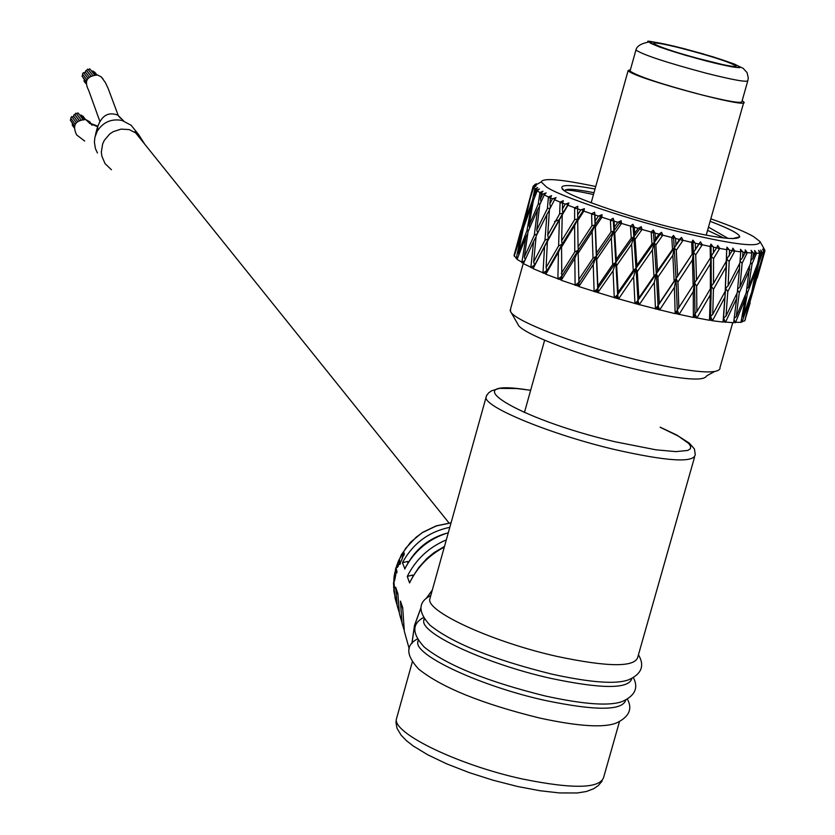<?xml version="1.0" encoding="UTF-8"?>
<svg xmlns="http://www.w3.org/2000/svg" width="835" height="835" viewBox="0 0 835 835"><rect width="100%" height="100%" fill="white"/><g stroke="black" fill="none" stroke-linecap="round" stroke-linejoin="round"><path stroke-width="1.25" d="M111.42 169.745L105.053 163.608L101.849 156.145L101.338 152.085L102.632 143.985L104.375 140.228L109.771 133.955L113.236 131.659L121.096 129.122L129.3 129.592L138.537 134.466L144.81 144.288M97.434 152.972L95.42 148.557L94.397 142.148L94.898 137.284L97.246 131.168C103.154 122.077 111.399 118.497 121.983 120.428L131.105 125.229L138.537 134.466M95.378 135.479C98.885 117.537 106.379 110.773 117.881 115.178L120.595 118.267M88.865 90.712C83.824 81.214 86.725 75.975 97.549 74.983L101.306 76.935L103.049 78.981M118.33 115.762L119.812 117.474M84.7 141.073L76.632 134.894C72.113 125.407 75.16 120.303 85.786 119.572L89.794 121.826L91.996 125.26M85.942 83.636L84.022 81.204L84.189 79.753M74.106 127.703L72.28 125.146L72.384 123.799M84.011 73.188L85.139 72.092L85.702 72.52M86.12 82.195L82.582 76.82M91.61 71.1L93.134 71.194M85.514 72.29L89.241 76.945L85.243 71.925L86.088 70.359L86.652 70.798M93.635 71.81L94.731 72.196M90.858 75.839L86.725 70.704L87.571 69.138L88.134 69.566M86.297 81.506L82.07 76.173L82.811 74.597M88.479 69.983L89.596 68.888L90.159 69.315M86.965 79.816L82.488 74.179L83.343 72.624L83.907 73.052M72.301 117.224L73.751 116.253M74.315 126.482L70.839 120.866M79.826 115.199L81.423 115.22M77.509 121.399L73.49 115.898L74.367 114.374L74.952 114.823M81.861 115.814L83.02 116.222M79.127 120.334L74.973 114.677L75.849 113.153L76.434 113.602M74.472 125.897L70.317 120.136L71.058 118.591M76.778 114.071L77.874 112.902L78.448 113.351M75.16 124.258L70.735 118.153L71.622 116.629L72.207 117.088M402.606 608.506L400.424 601.085L402.032 623.056L403.889 629.381L399.443 613.767L397.867 593.643L399.443 613.767L400.623 618.025M409.223 648.837L404.328 631.281L402.7 607.692L404.328 631.281L405.643 635.988M410.309 581.431L409.578 582.934L407.271 576.421L412.333 575.096L412.876 576.599M413.586 575.43L412.333 575.096M404.683 569.084C414.15 550.891 428.679 538.784 448.27 532.751C428.814 538.659 414.327 550.651 404.829 568.677L402.449 562.738L407.407 561.485L407.981 563.061M445.671 533.502C429.774 538.241 417.469 547.687 408.753 561.851L407.407 561.485M417.229 639.067C405.518 645.34 405.998 655.339 418.648 669.085C441.663 687.497 481.92 703.801 539.42 717.985C577.778 726.304 603.361 728.005 616.178 723.089C629.047 717.067 632.773 709.072 627.377 699.093M418.084 640.382L417.698 642.574C416.289 656.258 481.847 686.464 544.41 700.273C595.501 710.971 622.628 710.867 625.791 699.97M423.314 617.67C411.707 624.006 412.031 633.817 424.284 647.125C447.09 665.359 487.525 681.673 545.599 696.066C584.427 704.521 610.114 706.285 622.649 701.348C635.091 695.618 638.66 687.696 633.358 677.582M424.096 618.85L423.669 621.115C422.353 634.496 488.016 664.451 550.599 678.323C601.962 689.146 629.058 689.167 631.876 678.385M430.797 595.522C418.001 601.899 417.709 611.784 429.942 625.164C452.518 643.211 493.13 659.525 551.789 674.116C591.086 682.717 616.856 684.543 629.11 679.596C641.687 673.855 644.808 665.578 638.451 654.765M430.453 596.764L429.649 599.634C428.418 612.702 494.195 642.407 556.788 656.362C608.851 667.374 635.894 667.447 637.94 656.56L694.522 457.267M397.794 594.416L395.665 587.224L397.867 593.643M400.424 601.085L402.7 607.692M401.05 556.298L403.43 554.534L401.291 561.183L404.349 553.062L401.082 555.682L400.309 557.822L401.05 556.298M398.587 560.828L399.203 562.717L398.65 564.804L397.94 565.817L397.293 564.053L396.719 565.66L397.408 567.476L399.38 563.093L399.881 564.45L400.581 562.894L399.287 559.283L398.587 560.828L400.059 561.433M396.761 571.85L396.583 573.196L397.053 571.923M396.385 572.309L396.834 570.67L395.936 568.144L395.487 569.773L396.385 572.309M394.558 573.969L395.038 578.029L394.673 579.177L394.026 577.382L393.838 579.062L394.517 580.951L395.8 574.751L394.892 572.309L394.558 573.969L395.529 574.125M394.433 586.911L393.87 581.588L393.629 587.506L394.256 589.291L394.433 586.911M394.162 587.475L393.629 587.506M393.838 583.394L394.016 587.088L394.078 583.404M394.642 579.125L393.838 579.062M396.615 570.044L395.487 569.773M400.518 563.009L399.172 562.466M400.435 563.207L399.203 562.717M398.368 566.172L396.719 565.66M400.309 563.468L399.38 563.093M404.234 555.014L403.43 554.534M706.285 60.976C728.412 66.56 739.559 68.553 739.737 66.957C733.568 63.063 714.854 56.926 683.583 48.566C661.581 43.002 650.371 40.988 649.954 42.522C655.819 46.342 674.607 52.49 706.285 60.976M630.216 70.464L630.049 71.058C637.241 76.1 660.61 83.907 700.168 94.48C727.765 101.379 741.689 103.717 741.939 101.526L747.701 81.12M712.109 62.155C680.389 53.993 660.913 47.783 653.648 43.535C653.523 42.199 661.591 43.483 677.843 47.386C709.332 55.496 728.736 61.686 736.042 65.965C736.209 67.28 728.235 66.017 712.109 62.155M676.329 46.739C710.522 55.538 731.669 62.281 739.737 66.957C739.998 68.428 731.314 67.05 713.674 62.834C678.991 53.91 657.75 47.136 649.954 42.522C649.891 41.092 658.69 42.502 676.329 46.739M510.707 311.768L518.024 324.481C521.019 333.687 586.598 358.298 642.512 370.855C682.748 379.695 704.114 381.386 706.587 375.907L714.29 371.679M720.062 368.506C717.474 374.518 693.781 372.587 648.972 362.703C586.661 348.665 513.619 321.371 510.456 311.34L510.665 308.564M595.72 186.518C561.162 179.254 542.99 177.719 541.216 181.915L546.288 186.821C558.584 196.141 635.017 221.734 687.059 233.654C735.844 244.999 760.153 247.619 759.986 241.534L753.556 236.587C745.947 232.14 731.71 226.222 710.825 218.822M534.515 184.817L536.352 183.752L533.158 186.236L535.83 184.9L533.189 186.664L536.164 185.902L533.628 187.624L534.776 188.929L537.677 187.614L535.465 189.535L536.279 190.182L539.441 188.981L537.218 190.85L539.89 192.541L542.98 191.215L541.226 193.302L542.698 194.117L546.121 192.927L544.263 194.931L548.418 196.976L551.601 195.62L550.359 197.885L552.446 198.824L556.037 197.624L554.597 199.774L560.108 202.101L563.312 200.692L562.613 203.114L565.243 204.168L568.927 202.926L567.936 205.222L574.647 207.758L577.789 206.266L577.622 208.854L580.742 209.982L584.406 208.666L583.874 211.098L591.587 213.781L594.572 212.194L594.958 214.919L598.444 216.088L601.993 214.668L601.931 217.236L610.395 219.96L613.151 218.259L614.049 221.118L617.806 222.287L621.146 220.743L621.532 223.425L630.467 226.108L632.93 224.281L634.287 227.235L638.191 228.362L641.228 226.692L642.031 229.468L651.164 232.026L653.252 230.063L655.016 233.08L658.93 234.144L661.581 232.307L662.771 235.167L671.789 237.505L673.469 235.407L675.557 238.466L679.366 239.415L681.558 237.422L683.072 240.323L691.672 242.38L692.904 240.136L695.231 243.204L698.801 244.008L700.492 241.858L702.256 244.78L710.167 246.482L710.929 244.102L713.403 247.139L716.618 247.786L717.776 245.48L719.697 248.392L726.68 249.675L726.972 247.181L729.487 250.166L732.243 250.625L732.848 248.162L734.863 251.043L740.687 251.888L740.52 249.279L742.973 252.18L745.196 252.441L745.248 249.842L747.273 252.671L751.761 253.036L751.166 250.343L753.473 253.141L755.091 253.193L754.621 250.469L756.562 253.214L759.589 253.109L758.608 250.343L760.675 253.005L761.645 252.859L760.685 250.041L762.48 252.681L763.973 252.118L762.658 249.3L764.401 251.815L763.315 248.579L764.881 251.105L764.818 250.093L763.232 247.254L764.568 249.644M554.607 221.463L558.782 220.002M565.003 190.192C569.449 189.889 578.947 191.34 593.476 194.545M707.569 230.345L723.768 237.975M564.846 190.818C565.086 188.303 574.804 188.929 593.988 192.708M708.477 227.13L728.162 238.434M710.126 221.306C729.539 228.707 739.413 233.873 739.768 236.816C736.679 240.543 716.795 238.1 680.087 229.489C630.049 217.945 562.059 194.064 562.091 188.397C559.982 184.42 570.963 184.618 595.031 189.002M764.881 251.105L757.22 277.982M764.703 251.471L762.668 257.368M764.401 251.815L763.054 256.982M762.48 252.681L758.608 263.526L753.692 286.269L763.973 252.118M761.645 252.859L759.652 258.297L758.42 259.57M760.675 253.005L759.652 258.297M756.562 253.214L752.043 263.912L748.504 287.188L757.637 263.683L759.589 253.109M756.291 253.871L755.08 253.214L752.763 258.547L750.842 260.603M753.473 253.141L752.763 258.547M747.273 252.671L742.138 263.202L739.904 287.01L750.435 263.86L751.761 253.036M745.196 252.441L742.566 257.723L740.102 260.541M742.973 252.18L742.566 257.723M734.863 251.043L729.174 261.418L728.13 285.758L739.925 262.952L740.687 251.888M732.243 250.625L726.732 259.121L725.218 291.238L726.68 249.675M729.487 250.166L729.341 255.823M726.972 247.181L726.93 249.31L728.955 249.529M719.697 248.392L713.539 258.61L713.518 283.43L726.429 260.969L726.669 250.375M716.618 247.786L711.159 256.272L711.253 286.081L710.355 288.837L710.408 263.766L711.159 256.272L710.982 246.273L710.178 247.181L710.167 246.482M713.403 247.139L713.476 252.901M710.929 244.102L710.982 246.273L712.881 246.492M702.256 244.78L695.722 254.863L696.515 280.111L710.355 257.984L710.178 247.181M698.801 244.008L693.488 252.494L700.492 241.858M695.231 243.204L695.482 249.06M692.904 240.136L694.563 282.825L693.144 285.434L692.413 259.935L693.488 252.494L695.722 254.863M683.072 240.323L676.277 250.281L677.655 275.884L692.184 254.059L691.672 242.38M679.366 239.415L674.294 247.922L681.558 237.422M675.557 238.466L675.922 244.394M673.469 235.407L676.047 278.692L692.184 254.059M662.771 235.167L655.861 245.01L657.562 270.905L672.509 249.341L671.789 237.505M658.93 234.144L655.444 239.071L654.191 242.703L661.581 232.307M655.016 233.08L655.444 239.071M653.252 230.063L656.32 273.796L674.294 247.922L672.853 255.291L674.148 281.144L676.047 278.692L658.063 305.558L657.249 309.253L675.171 313.647L677.269 310.056L676.569 313.772L693.363 317.446L694.96 313.699L694.376 317.436L709.489 320.285L710.564 316.402L710.084 320.139L712.474 320.744L723.047 322.07L723.601 318.062L723.204 321.799L733.621 322.759L736.668 298.429L725.458 322.31L723.287 321.632M642.031 229.468L635.111 239.238L636.875 265.321L651.978 243.966L651.164 232.026M638.191 228.362L634.704 233.257L633.838 236.994L641.228 226.692M634.287 227.235L634.704 233.257M632.93 224.281L636.009 268.317L654.191 242.703L652.375 249.978L653.962 276.103L656.32 273.796L637.971 300.37L637.022 304.023L657.249 309.253M621.532 223.425L614.737 233.142L616.293 259.32L631.25 238.111L630.467 226.108M617.806 222.287L614.393 227.151L613.902 230.992L621.146 220.743M614.049 221.118L614.393 227.151M613.151 218.259L615.802 262.42L633.838 236.994L631.636 244.164L633.264 270.467L636.009 268.317L617.639 294.651L616.554 298.272L637.022 304.023M601.931 217.236L595.397 226.922L596.472 253.088L611.011 231.984L610.395 219.96M598.444 216.088L595.167 220.941L595.042 224.897L601.993 214.668M594.958 214.919L595.167 220.941M594.572 212.194L596.347 256.303L613.902 230.992L611.335 238.038L612.723 264.434L615.802 262.42L597.735 288.586L596.524 292.166L616.554 298.272M583.874 211.098L577.705 220.795L578.06 246.847L591.932 225.763L591.587 213.781M580.742 209.982L577.653 214.845L577.851 218.906L584.406 208.666M577.622 208.854L577.653 214.845M567.936 205.222L562.226 214.95L561.652 240.793L574.616 219.668L574.647 207.758M565.243 204.168L562.404 209.053L562.884 213.196L568.927 202.926M562.613 203.114L562.404 209.053M554.597 199.774L549.44 209.564L547.75 235.126L559.617 213.896L560.108 202.101M552.446 198.824L549.879 203.74L550.505 207.518M550.359 197.885L549.879 203.74M544.263 194.931L539.713 204.815L536.78 230.001L547.374 208.625L548.418 196.976M542.698 194.117L540.454 199.074L541.028 201.934M537.218 190.85L533.314 200.828L529.035 225.596L538.251 204.001L539.786 193.24L541.226 193.313L540.454 199.074M539.786 193.24L539.89 192.541M536.279 190.182L534.369 195.192L534.786 197.039M535.465 189.535L534.369 195.192M533.628 187.624L530.402 197.738L524.724 222.016L532.5 200.181L534.776 188.929M533.356 187.134L531.937 192.885M533.189 186.664L531.78 192.207M524.077 219.855L533.158 186.236M514.423 254.049L514.36 255.541M516.207 258.61L521.583 233.309L514.214 256.011L517.251 258.933M521.844 262.691L525.873 236.931L517.084 259.382L523.618 263.182M530.851 267.544L533.607 241.398L523.42 263.63L533.21 268.348M542.98 273.045L544.566 246.555L533.085 268.63L545.892 273.953M557.884 279.005L558.448 252.274L545.819 274.235L561.266 279.986M575.106 285.246L574.845 258.359L561.235 280.268L578.864 286.248M594.113 291.582L593.236 264.632L578.874 286.551L596.524 292.166M675.338 313.407L676.569 313.772M693.488 317.196L694.376 317.436M733.694 322.279L740.927 322.341L745.279 298.554L735.384 322.769L733.725 322.018M741.021 321.872L744.768 320.849L750.477 297.584L741.991 322.133L741.083 321.527M744.893 320.369L745.373 319.534M753.692 286.269L752.867 286.989M758.608 263.526L757.815 262.764M748.504 287.188L746.897 288.628M752.043 263.912L750.592 262.566M739.904 287.01L737.649 289.15M742.138 263.202L740.05 261.272M728.13 285.758L725.615 288.357L727.796 291.582L739.507 268.515L737.295 292.584L726.012 316.068L723.601 318.062L725.208 321.778M729.174 261.418L726.732 259.121L726.429 260.969M713.518 283.43L711.253 286.081L713.434 289.38L726.273 266.647M713.539 258.61L711.159 256.272L710.355 257.984M696.515 280.111L694.563 282.825L696.64 286.165L710.408 263.766M677.655 275.884L676.047 278.692L677.936 282.042L692.413 259.935M676.277 250.281L674.294 247.922L672.509 249.341M657.562 270.905L656.32 273.796L657.938 277.126L672.853 255.291M655.861 245.01L654.191 242.703L651.978 243.966M636.875 265.321L636.009 268.317L637.282 271.594L652.375 249.978M635.111 239.238L633.838 236.994L631.25 238.111M616.293 259.32L615.802 262.42L616.658 265.624L631.636 244.164M614.737 233.142L613.902 230.992L611.011 231.984M596.472 253.088L596.347 256.303L593.017 258.182L592.13 231.817L595.042 224.897L595.397 226.922M591.932 225.763L595.042 224.897L578.269 250.176L574.783 251.94L574.626 225.69L577.851 218.906L577.705 220.795M578.06 246.847L578.269 250.176L561.788 276.239L560.348 279.725M574.616 219.668L577.851 218.906L562.153 244.217L558.605 245.897L559.387 219.855L562.226 214.95M561.652 240.793L562.153 244.217L545.359 273.786M559.617 213.896L562.884 213.196L548.511 238.633L544.973 240.25L546.883 214.512L549.399 210.055M547.75 235.126L548.511 238.633L533.054 268.296M547.374 208.625L550.234 208.04M536.78 230.001L537.594 233.09M538.251 204.001L540.266 203.594M529.035 225.596L529.682 227.757M532.5 200.181L533.669 199.92M524.724 222.016L525.09 223.185M750.185 302.75L744.977 320.035M723.246 321.726L725.615 288.357L724.884 297.218L712.474 320.744L710.418 320.055M723.047 322.07L724.884 297.218M710.23 320.097L710.564 316.402L712.224 320.202M709.489 320.285L710.261 294.922L696.839 318.114L694.95 317.425M694.626 317.436L694.96 313.699L696.588 317.561M693.363 317.446L693.248 291.634L679.022 314.503L677.373 313.835M676.914 313.803L677.269 310.056L678.792 313.95M675.171 313.647L674.398 287.438L659.598 310.015L658.241 309.399M657.677 309.315L658.231 309.169L658.063 305.558L656.018 308.626L656.665 309.065M655.496 309.002L654.306 282.46L639.203 304.796L638.18 304.243M637.512 304.117L638.159 304.013L637.971 300.37L635.894 303.408L636.479 303.836M635.759 303.596L635.017 303.658M634.976 303.648L633.629 276.876L618.495 299.014L617.837 298.544M617.107 298.387L617.827 298.325L617.639 294.651L615.562 297.657L616.073 298.085M615.437 297.844L614.341 297.792M614.289 297.782L613.047 270.864L597.902 292.5M597.119 292.302L597.891 292.271L597.735 288.586L595.71 291.582L596.117 291.989M595.585 291.759L594.165 291.592M578.874 286.551L578.916 282.376L577.59 285.914M611.335 238.038L596.743 259.403L596.347 256.303L577.277 285.758M576.849 285.549L575.158 285.267M561.235 280.268L561.788 276.239L560.128 279.589M559.847 279.401L557.937 279.015M545.819 274.235L546.873 270.352L545.245 273.671M545.088 273.536L543.032 273.055M533.085 268.63L534.65 264.914L533.054 268.212M533.033 268.108L530.893 267.565M521.885 262.701L523.722 262.952M516.239 258.631L517.366 258.62M514.057 255.437L520.727 230.898M760.007 266.835L746.292 314.868M760.027 267.638L752.418 291.718L751.991 290.966M756.583 266.49L751.75 291.999L743.213 316.162L741.939 317.091M756.614 268.995L747.565 292.761L746.5 291.091M749.736 265.426L746.219 292.834L736.261 316.674L734.247 318.208M749.715 269.298L739.278 292.72L737.555 290.131M739.653 263.495L739.507 268.515M592.13 231.817L578.175 253.141L578.269 250.176L574.845 258.359M574.626 225.69L561.558 247.045L562.153 244.217L558.448 252.274M559.387 219.855L544.566 246.555M544.973 240.25L533.659 261.971L536.133 236.107L546.883 214.512M539.514 206.381L537.469 209.804L534.317 235.167L537.239 233.821M534.317 235.167L524.307 257.076L528.075 231.598L537.469 209.804M532.803 203.615L531.404 205.88L526.906 230.815L528.785 229.896M526.906 230.815L518.305 252.932L523.441 227.913L531.404 205.88M529.359 201.987L522.94 227.297L523.806 226.838M522.94 227.297L515.8 249.686L528.826 202.842M750.477 297.584L750.55 295.517M741.323 320.337L741.793 321.632M745.279 298.554L745.436 294.755M734.059 319.575L735.155 322.258M736.668 298.429L736.981 293.273M710.261 294.922L711.253 286.081L710.564 316.402L712.746 314.377L725.218 291.238M693.248 291.634L694.563 282.825L694.96 313.699L696.87 311.622L710.355 288.837M674.398 287.438L676.047 278.692L677.269 310.056L693.144 285.434M657.938 277.126L659.306 303.324L658.063 305.558L659.399 309.461M654.306 282.46L656.32 273.796L658.063 305.558L655.84 308.585M637.282 271.594L638.848 298.043L637.971 300.37L639.036 304.243M633.629 276.876L636.009 268.317L637.971 300.37L635.372 303.251M616.658 265.624L618.14 292.219L617.639 294.651L618.38 298.471M613.047 270.864L615.802 262.42L617.639 294.651L614.737 297.406M596.743 259.403L598.1 292.333M593.236 264.632L596.347 256.303L597.735 288.586L594.603 291.227M578.175 253.141L578.916 282.376L575.618 284.912M561.558 247.045L561.788 276.239L558.406 278.681M547.395 241.305L546.1 267.503L546.873 270.352L543.501 272.721M533.659 261.971L534.65 264.914L531.352 267.242M533.607 241.398L536.07 236.712M524.766 260.583L522.324 262.388M525.873 236.931L527.783 233.466M517.846 257.357L516.646 258.307M521.583 233.309L522.71 231.326M520.81 230.627L521.353 229.667M752.418 291.718L746.678 314.586M747.565 292.761L743.213 316.162M739.278 292.72L736.261 316.674M727.796 291.582L726.012 316.068M713.434 289.38L712.746 314.377M696.64 286.165L696.87 311.622M677.936 282.042L678.855 307.906M659.306 303.324L674.148 281.144M638.848 298.043L653.962 276.103M618.14 292.219L633.264 270.467M597.881 286.05L612.723 264.434M578.718 279.735L593.017 258.182M561.277 273.483L574.783 251.94M546.1 267.503L558.605 245.897M524.307 257.076L525.246 259.518M518.305 252.932L518.942 254.477M515.8 249.686L516.03 250.239M630.446 69.649L628.15 70.547L628.755 71.163C636.374 78.814 751.364 109.656 743.839 102.037L742.158 100.732M85.786 119.572L89.46 123.037L97.371 125.991M444.45 546.455L433.991 552.666L426.915 558.469L418.773 567.508L413.784 575.127M407.271 576.421C415.757 559.492 428.762 547.322 446.276 539.911M402.449 562.738C412.803 543.595 428.574 531.791 449.783 527.323M411.885 643.597L414.473 625.488L420.777 608.13M426.205 598.424L432.353 589.948M432.269 590.209L426.466 598.215M420.756 608.402L414.525 625.592L411.958 643.514M660.172 427.176L676.601 434.962L689.282 443.103L694.417 448.959L695.273 454.637C693.937 463.06 667.196 461.39 615.071 449.637C552.342 434.931 485.49 407.689 485.918 397.502L486.962 394.871M530.486 390.31C450.138 377.107 515.519 418.565 615.353 441.83L655.976 449.814L675.859 451.631L687.748 450.441L690.357 448.771L690.67 446.422L688.708 443.479L678.27 436.068L660.151 427.259M397.189 716.253L396.281 719.519C394.569 734.289 459.72 765.424 522.24 778.951C574.25 789.524 601.482 788.647 603.945 776.31L619.455 721.67M451.015 522.867L436.183 525.977L422.427 532.626L416.227 537.155L405.695 548.271L398.17 561.517L394.13 576.046L393.838 590.95L396.176 602.077M451.036 522.814L436.162 525.873L422.385 532.48L410.58 542.239L401.478 554.513L395.654 568.531L393.483 583.425L395.101 598.236L398.984 611.742L397.199 605.761L395.665 587.224M444.272 547.092C428.772 555.317 417.208 567.257 409.578 582.934M394.423 587.944L393.817 587.976M636.103 49.474L635.926 50.037C643.18 54.88 666.591 62.604 706.159 73.198C733.767 80.139 747.669 82.571 747.868 80.515L748.275 77.906L747.064 72.582L743.108 68.313L733.109 63.575L702.381 53.659L674.033 46.144L653.45 41.98L649.359 42.251L650.705 43.337L659.921 47.157L685.973 55.444L731.502 66.779L739.591 67.698L740.311 67.176L735.019 64.337L713.121 56.853L683.458 48.493C655.151 41.98 643.66 39.819 648.972 42.001C641.061 43.503 636.719 46.175 635.926 50.037L630.049 71.058M762.251 253.349L761.603 252.995M760.236 252.441L759.339 252.389M752.982 252.546L751.636 252.441M746.97 253.308L745.196 252.337M742.451 251.565L740.655 251.398M734.518 251.679L732.295 250.416M719.332 249.018L716.764 247.494M701.849 245.396L699.156 243.549M694.741 242.547L691.704 243.089M682.654 240.929L679.826 238.987M675.118 237.808L671.831 238.226M662.353 235.762L659.493 233.748M654.64 232.443L651.206 232.756M641.614 230.063L638.838 228.007M633.995 226.609L630.519 226.849M621.115 224.02L618.516 221.953M613.85 220.503L610.427 220.701M601.534 217.831L599.196 215.785M594.875 214.334L591.608 214.512M583.498 211.693L583.237 210.493L581.515 209.7M577.643 208.52L574.647 208.489M567.581 205.817L567.842 204.752L566.026 203.897M562.675 202.895L560.076 202.821M554.868 199.367L553.208 198.563M550.411 197.77L548.345 197.686M544.671 194.492L543.428 193.856M537.782 190.37L536.957 189.921M535.433 189.649L534.63 189.618M675.432 313.25L675.964 313.595M578.196 286.071L578.874 286.061M449.011 523.002L134.738 131.742M97.246 131.168L97.758 127.431L95.472 135.186M123.632 120.898L117.881 115.178M99.814 121.232L88.875 90.9M118.288 115.616L108.059 88.207L105.314 82.477L101.306 76.935M89.794 121.826L89.481 123.34L97.173 126.513M87.685 71.946L90.827 75.86M92.946 70.965L96.015 74.732M86.475 70.557L90.764 75.891M94.543 71.977L96.891 74.847M87.946 69.336L92.612 75.108M89.971 69.086L94.564 74.743M83.719 72.822L88.009 78.208M81.256 114.99L84.481 119.332M74.785 114.604L79.033 120.386M82.853 115.992L85.462 119.499M76.267 113.383L80.88 119.635M78.292 113.132L82.853 119.29M72.04 116.869L76.246 122.641M602.171 780.996L598.298 785.578L593.664 788.72L586.379 791.507L577.277 792.968L559.471 792.937L540.005 790.735L518.024 786.58M517.356 786.434L493.036 780.214L468.988 772.532L446.798 763.889L427.844 754.85L413.095 745.895L406.468 740.687L401.176 735.249L397.074 728.423L395.967 722.713L396.281 719.519L412.25 662.145M417.698 642.574L418.241 640.612M423.669 621.115L424.243 619.048M429.649 599.634L486.513 395.696L488.673 392.815L491.554 390.801L499.497 388.379L516.771 388.557L530.507 390.237M409.724 582.517C417.375 566.986 428.898 555.15 444.293 547.019M404.276 554.868L403.295 554.294M734.518 66.508L736.042 65.965M541.216 181.915L535.298 185.255M510.133 310.484L523.326 263.108M563.646 189.942L562.091 188.386M732.326 238.674L739.768 236.816M760.163 241.837L763.628 247.943M719.958 367.713L732.723 322.738M531.874 191.82L533.252 186.873M554.064 229.249L554.377 228.059M515.905 249.268L528.712 203.208M524.422 412.553L544.629 340.242M591.17 202.821L628.15 70.547M706.212 235.157L743.651 102.715"/></g></svg>
